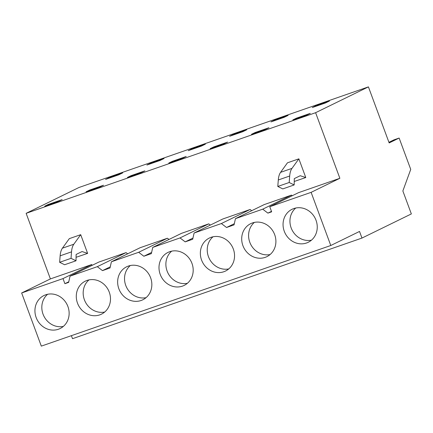 <?xml version="1.0" encoding="UTF-8"?>
<svg xmlns="http://www.w3.org/2000/svg" width="433" height="433" viewBox="0 0 433 433"><rect width="100%" height="100%" fill="white"/><g stroke="black" fill="none" stroke-linecap="round" stroke-linejoin="round"><path stroke-width="0.65" d="M361.977 238.063L359.531 231.444L330.78 245.5L311.121 192.349L339.867 178.288L315.608 112.699L368.418 86.876L389.159 142.933L399.139 138.051L410.733 169.395L402.858 190.969L411.35 213.924L361.977 238.063L72.511 338.687L71.391 335.672M399.139 138.051L393.933 139.864L388.926 142.311M368.418 86.876L78.952 187.5L26.137 213.328L315.608 112.699M310.282 113.359L306.667 115.124L292.832 119.936L296.443 118.166L310.282 113.359M116.104 175.176L122.696 172.886L118.734 174.824L105.549 179.408L109.506 177.47L116.104 175.176M150.863 163.095L164.047 158.51L160.091 160.448L146.901 165.033L150.863 163.095L151.047 163.593M182.612 158.251L168.773 163.062L172.388 161.292L186.222 156.481L182.612 158.251M229.609 136.281L233.566 134.344L246.756 129.759L242.794 131.697L229.609 136.281M188.252 150.657L192.214 148.719L205.399 144.135L201.442 146.073L188.252 150.657M265.315 129.499L251.476 134.311L255.091 132.541L268.931 127.735L265.315 129.499M281.515 117.679L288.107 115.384L284.145 117.321L270.961 121.906L274.917 119.968L281.515 117.679M223.964 143.875L210.124 148.687L213.74 146.917L227.579 142.105L223.964 143.875M99.904 187.002L86.064 191.814L89.68 190.044L103.519 185.232L99.904 187.002M312.312 107.53L316.274 105.592L329.459 101.008L325.502 102.946L312.312 107.53M58.552 201.377L44.713 206.184L48.328 204.419L62.168 199.608L58.552 201.377M131.031 175.668L144.871 170.856L141.255 172.626L127.421 177.438L131.031 175.668L131.199 176.123M92.061 265.38L91.753 264.541L50.396 278.917L26.137 213.328M127.654 253.825L126.063 252.612L98.794 262.089L70.043 276.151L68.641 282.386L64.885 283.691L68.777 281.791M169.005 239.449L167.414 238.237L140.146 247.714L111.4 261.776L109.993 268.011L102.486 270.62L97.311 266.668L70.043 276.151M210.357 225.073L208.766 223.861L181.497 233.344L152.752 247.4L151.344 253.635L143.843 256.244L138.668 252.293L111.4 261.776M251.708 210.703L250.122 209.485L222.849 218.968L194.103 233.024L192.701 239.26L185.194 241.868L180.02 237.923L152.752 247.4M292.27 195.721L291.474 195.11L264.206 204.593L235.455 218.649L234.053 224.884L226.546 227.498L221.371 223.547L194.103 233.024M339.867 178.288L298.516 192.663L269.764 206.72L311.121 192.349M76.073 257.299L87.628 253.392L80.706 234.681L69.307 238.643L62.412 248.19C61.161 249.944 60.404 252.488 60.138 255.816L59.635 262.301L64.62 264.742L76.013 260.78L71.034 258.339L71.532 251.854C71.802 248.526 72.56 245.982 73.81 244.228L80.706 234.681M305.785 177.552L300.226 175.717L294.283 178.623L294.175 184.94L289.195 182.499L289.693 176.02A28.269 11.426 70.8 0 1 291.972 168.388L298.867 158.846L305.785 177.552L294.234 181.465M298.867 158.846L287.469 162.803L280.573 172.35C279.323 174.104 278.565 176.648 278.3 179.976L289.693 176.02M271.486 211.369L267.897 213.123L271.653 211.818L269.764 206.72M267.897 213.123L262.723 209.171L235.455 218.649M91.753 264.541L63.002 278.598L64.885 283.691M63.002 278.598L21.65 292.973L41.314 346.124L330.78 245.5M284.281 231.298A18.375 16.784 63.9 0 1 292.08 209.274A18.375 16.784 63.9 0 1 316.025 220.262A18.375 16.784 63.9 0 1 308.226 242.285A18.375 16.784 63.9 0 1 284.281 231.298M233.322 249.013A18.375 16.784 63.9 0 1 225.517 271.036A18.375 16.784 63.9 0 1 201.572 260.049A18.375 16.784 63.9 0 1 209.377 238.026A18.375 16.784 63.9 0 1 233.322 249.013M150.614 277.764A18.375 16.784 63.9 0 1 142.814 299.788A18.375 16.784 63.9 0 1 118.869 288.8A18.375 16.784 63.9 0 1 126.669 266.777A18.375 16.784 63.9 0 1 150.614 277.764M191.965 263.388A18.375 16.784 63.9 0 1 184.166 285.412A18.375 16.784 63.9 0 1 160.221 274.425A18.375 16.784 63.9 0 1 168.02 252.401A18.375 16.784 63.9 0 1 191.965 263.388M109.262 292.14A18.375 16.784 63.9 0 1 101.457 314.163A18.375 16.784 63.9 0 1 77.512 303.176A18.375 16.784 63.9 0 1 85.317 281.152A18.375 16.784 63.9 0 1 109.262 292.14M36.161 317.551A18.375 16.784 63.9 0 1 43.966 295.522A18.375 16.784 63.9 0 1 67.911 306.515A18.375 16.784 63.9 0 1 60.106 328.539A18.375 16.784 63.9 0 1 36.161 317.551M242.924 245.673A18.375 16.784 63.9 0 1 250.729 223.65A18.375 16.784 63.9 0 1 274.674 234.637A18.375 16.784 63.9 0 1 266.869 256.661A18.375 16.784 63.9 0 1 242.924 245.673M50.396 278.917L21.65 292.973M296.443 118.166L296.61 118.62M109.506 177.47L109.69 177.968M172.388 161.292L172.556 161.747M233.566 134.344L233.75 134.842M192.214 148.719L192.398 149.217M255.091 132.541L255.259 132.996M274.917 119.968L275.101 120.466M213.74 146.917L213.907 147.372M89.68 190.044L89.847 190.498M316.274 105.592L316.458 106.09M48.328 204.419L48.496 204.874M126.063 252.612L97.311 266.668M110.263 266.82L102.486 270.62M167.414 238.237L138.668 252.293M151.615 252.444L143.843 256.244M208.766 223.861L180.02 237.923M192.966 238.069L185.194 241.868M250.122 209.485L221.371 223.547M234.318 223.693L226.546 227.498M291.474 195.11L262.723 209.171M87.628 253.392L82.07 251.551L76.121 254.458L76.013 260.78M294.175 184.94L282.781 188.902L277.797 186.461L278.3 179.976M295.739 208.029A18.375 16.784 -116.1 0 0 291.165 227.931A18.375 16.784 -116.1 0 0 311.451 240.169M213.031 236.775A18.375 16.784 -116.1 0 0 208.457 256.682A18.375 16.784 -116.1 0 0 228.748 268.915M130.328 265.526A18.375 16.784 -116.1 0 0 125.754 285.434A18.375 16.784 -116.1 0 0 146.04 297.666M171.679 251.151A18.375 16.784 -116.1 0 0 167.106 271.058A18.375 16.784 -116.1 0 0 187.397 283.29M88.971 279.902A18.375 16.784 -116.1 0 0 84.403 299.804A18.375 16.784 -116.1 0 0 104.689 312.041M47.619 294.278A18.375 16.784 -116.1 0 0 43.046 314.179A18.375 16.784 -116.1 0 0 63.337 326.417M254.382 222.4A18.375 16.784 -116.1 0 0 249.814 242.307A18.375 16.784 -116.1 0 0 270.1 254.544M71.034 258.339L59.635 262.301M289.195 182.499L277.797 186.461M73.81 244.228L62.412 248.19M291.972 168.388L280.573 172.35M71.532 251.854L60.138 255.816"/></g></svg>
